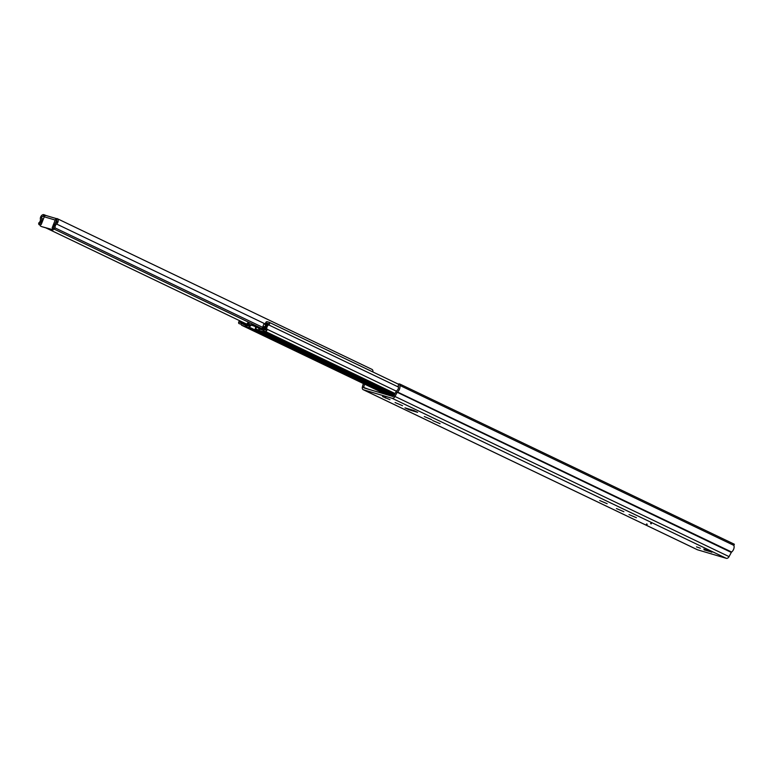 <?xml version="1.0" encoding="UTF-8"?>
<svg xmlns="http://www.w3.org/2000/svg" width="773" height="773" viewBox="0 0 773 773"><rect width="100%" height="100%" fill="white"/><g stroke="black" fill="none" stroke-linecap="round" stroke-linejoin="round"><path stroke-width="1.16" d="M700.348 548.231L696.483 546.859L700.348 548.231M629 514.567L636.43 517.726L629 514.567M599.732 500.546L607.163 503.706L599.732 500.546M616.439 508.547L623.869 511.707L616.439 508.547M424.3 416.531L431.721 419.691L424.3 416.531M432.648 420.531L440.079 423.691L432.648 420.531M395.09 402.549L402.52 405.699L395.09 402.549M382.529 396.53L389.959 399.689L382.529 396.53M697.169 549.622A2.947 1.971 115.6 0 0 697.352 549.729A2.947 1.971 115.6 0 0 697.546 549.796L726.301 558.328A2.947 1.971 115.6 0 0 729.065 556.628L731.306 552.434A0.986 0.657 -64.4 0 1 731.635 552.028A4.909 3.285 115.6 0 0 733.896 545.4L734.35 544.24L400.192 384.21L398.926 383.833L398.462 384.993A1.961 1.314 -64.4 0 0 398.366 386.519A2.947 1.971 115.6 0 1 397.013 390.5A2.947 1.971 -64.4 0 0 396.027 391.718L393.776 395.902A0.986 0.657 115.6 0 1 392.858 396.472L364.102 387.949A0.986 0.657 115.6 0 1 363.774 387.012L364.527 384.123M646.566 523.939L647.194 524.239M646.392 524.374L647.04 524.625M650.789 523.176L651.417 523.476M650.624 523.611L651.262 523.862M408.927 409.748L404.984 407.864L413.69 410.444L417.633 412.328L408.927 409.748A3.923 2.628 -64.4 0 0 410.627 409.535M400.192 384.21L399.738 385.369A4.909 3.285 115.6 0 1 397.477 391.998A0.986 0.657 -64.4 0 0 397.148 392.404L394.897 396.588A2.947 1.971 115.6 0 1 392.143 398.298L363.387 389.766A2.947 1.971 115.6 0 1 363.194 389.689A2.947 1.971 115.6 0 1 362.402 386.954L363.3 383.534M733.896 545.4L399.738 385.369M417.13 412.096A3.923 2.628 -64.4 0 0 417.372 412.231A3.923 2.628 -64.4 0 0 417.633 412.328M56.526 222.257A7.798 0.618 21.5 0 1 55.869 221.986M46.206 215.58L43.916 214.672A3.237 2.164 -64.4 0 0 41.307 215.889A3.237 2.164 -64.4 0 0 40.389 219.223A2.947 1.971 115.6 0 1 38.65 223.068L38.892 224.547L40.331 225.233M261.979 328.631L53.994 229.021L55.221 227.987A2.947 1.971 115.6 0 1 56.574 224.015A3.237 2.164 -64.4 0 0 58.178 221.049A3.237 2.164 -64.4 0 0 57.202 218.633A3.237 2.164 -64.4 0 0 56.98 218.546L56.535 220.286M43.955 214.681L43.269 216.314A1.469 0.986 -64.4 0 0 42.09 216.865A1.469 0.986 -64.4 0 0 41.665 218.382A4.715 3.15 115.6 0 1 41.51 220.885L41.017 222.141A4.715 3.15 115.6 0 1 38.892 224.547M372.905 371.977A3.237 2.164 -64.4 0 0 371.958 369.368A3.237 2.164 -64.4 0 0 371.736 369.291M248.529 322.186L246.616 324.051L45.771 227.842M53.994 229.021A4.715 3.15 115.6 0 1 54.013 225.996L54.506 224.74A4.715 3.15 115.6 0 1 56.149 222.672A1.469 0.986 -64.4 0 0 56.883 221.329A1.469 0.986 -64.4 0 0 56.439 220.228A1.469 0.986 -64.4 0 0 56.342 220.189L56.303 220.179M262.704 327.356L55.221 227.987M41.51 220.885L41.017 222.141M56.303 220.885A7.798 0.618 21.5 0 1 56.893 221.107M44.274 216.749L43.307 216.324M41.723 226.634L40.534 226.074A0.831 0.56 -64.4 0 1 41.201 224.547L44.245 216.807A1.961 1.449 -73.5 0 1 46.119 215.551L46.148 215.551A1.961 1.449 -73.5 0 1 46.283 215.619L56.864 218.749A1.961 1.449 106.5 0 0 55.221 220.054L52.168 227.793A0.831 0.56 -64.4 0 1 51.559 229.339L41.781 226.653A0.831 0.56 115.6 0 1 41.665 226.605M46.119 215.551A1.961 1.449 -73.5 0 1 46.148 215.561L56.873 218.74M56.593 220.498L55.221 223.619M53.791 227.262L53.356 228.354L52.274 227.842M53.356 228.364A0.831 0.56 115.6 0 1 52.748 229.91L41.781 226.653M255.824 328.361L256.646 327.172M258.829 329.713L258.54 330.129A1.961 1.314 115.6 0 1 258.221 330.506L255.196 329.056L255.728 327.027L254.655 326.341L258.491 327.481M250.22 324.66L248.017 325.964L242.451 324.022L242.683 322.631A2.454 1.643 -64.4 0 0 242.819 322.206M251.177 325.211L249.186 327.143L247.486 327.337L245.273 326.39L245.814 325.018M253.177 325.8L258.491 327.568M268.212 323.819L266.608 323.056L268.54 323.626A4.416 2.957 115.6 0 0 265.912 330.061L264.105 329.53L263.564 330.892L265.371 331.433A1.469 0.986 -64.4 0 0 266.627 330.786A1.469 0.986 -64.4 0 0 266.927 329.182A2.947 1.971 115.6 0 1 268.675 324.892A1.469 0.986 -64.4 0 0 269.593 323.539A1.469 0.986 -64.4 0 0 269.168 322.302A1.469 0.986 -64.4 0 0 269.072 322.264L267.149 321.694A1.469 0.986 -64.4 0 0 265.951 322.254A1.469 0.986 -64.4 0 0 265.545 323.79A2.947 1.971 115.6 0 1 264.231 327.423A2.454 1.643 -64.4 0 0 263.313 328.747L262.482 329.965L259.139 329.008M394.906 393.795L263.564 330.892M240.886 321.288A4.416 2.957 115.6 0 1 239.698 322.293L241.505 322.824L241.205 324.312M239.881 320.805A2.947 1.971 115.6 0 1 239.514 321.056A1.469 0.986 -64.4 0 0 238.635 322.409A1.469 0.986 -64.4 0 0 239.06 323.616A1.469 0.986 -64.4 0 0 239.157 323.655L240.963 324.196M241.814 321.732A4.416 2.957 115.6 0 1 241.814 321.723A0.986 0.657 -64.4 0 1 241.727 322.351L241.389 323.201A1.961 1.314 115.6 0 0 241.814 325.346A1.961 1.314 115.6 0 0 241.939 325.394L245.273 326.39M266.608 323.056A4.416 2.957 115.6 0 1 264.627 328.496A0.986 0.657 -64.4 0 0 264.26 329.027L263.931 329.887A1.961 1.314 115.6 0 1 261.941 331.327L258.607 330.342L259.09 328.96A1.469 0.986 -64.4 0 1 258.994 328.921L261.477 329.665A0.986 0.657 -64.4 0 0 262.385 329.134L263.525 327.114A0.986 0.657 115.6 0 1 264.424 326.573L265.332 326.438A2.947 1.971 115.6 0 0 265.854 324.766L263.941 323.887L262.907 326.506A0.986 0.657 115.6 0 1 262.733 327.308L261.699 328.921L259.525 328.274A0.879 0.589 115.6 0 1 259.187 327.781L261.342 328.815M259.622 330.95L394.075 395.341L259.602 330.931L259.428 330.177L259.602 330.931L258.578 330.351L259.119 328.979M268.492 335.134L278.454 339.386L268.492 335.134M252.964 330.525L262.917 334.777L252.964 330.525M255.766 328.496L256.346 327.027M249.341 322.583L248.79 323.993L250.481 324.776M255.612 326.351L251.863 324.911L257.718 326.593M245.911 325.056L245.872 325.037A1.469 0.986 -64.4 0 0 246.877 324.689L247.563 324.013L258.482 327.375M258.53 328.023L255.786 326.766M258.994 328.921A1.469 0.986 -64.4 0 1 258.54 328.139L258.472 327.25L257.564 326.979M255.592 326.399L250.442 324.873M248.79 323.993L247.563 324.013M256.25 331.588L254.327 330.931M256.278 331.685L254.375 331.124M271.854 336.226L269.922 335.559M271.874 336.313L269.97 335.753M246.616 324.051A0.879 0.589 115.6 0 1 246.017 324.264L243.833 323.626L243.93 322.747M243.369 322.476L243.147 323.423A0.986 0.657 -64.4 0 0 243.485 324.331L245.872 325.037M259.148 327.279L259.187 327.781M248.471 324.283L249.177 322.496M711.286 551.951L704.184 549.854L711.286 551.951M385.611 397.457L385.379 398.037L385.601 397.457M697.546 549.796L363.387 389.766M726.301 558.328L392.143 398.298M362.402 386.954L368.383 389.215M729.065 556.628L393.776 395.902M731.306 552.434L396.027 391.718M731.635 552.028L397.477 391.998M265.603 324.129L56.574 224.015M43.317 219.165L41.665 218.382M56.294 222.547L55.743 222.286M44.254 216.788L43.269 216.314M44.148 214.778L43.501 216.421M41.703 220.981L41.211 222.238M55.221 220.054L44.245 216.807M51.559 229.339L52.748 229.91M255.583 328.709L258.54 330.129M393.505 396.259L249.186 327.143M254.675 326.351L254.095 326.071M395.051 393.534L265.371 331.433M396.365 391.177L266.927 329.182M398.491 387.06L268.675 324.892M269.168 322.302L398.723 384.345L269.265 322.351M243.263 322.911L242.683 322.631M243.128 323.858L242.345 323.481M265.69 329.008L264.627 328.496M265.815 329.771L264.26 329.027M394.394 394.761L261.941 331.327M386.278 394.52L241.939 325.394M390.22 395.689L247.486 327.337M249.273 327.056L250.123 324.892M246.374 326.853L246.916 325.491M246.181 326.757L246.713 325.394M246.877 324.689L248.945 325.675M243.766 323.443L244.655 323.868M264.211 327.443L263.525 327.114M262.385 329.134L263.042 329.443M253.322 324.486L253.022 325.249M711.885 552.251L703.788 549.062M697.352 549.729L363.194 389.689M413.555 410.405L417.372 412.231M371.958 369.368L57.202 218.633M53.405 228.383L52.226 227.813M386.21 394.501L241.814 325.346M251.389 325.018L251.872 323.79M251.863 324.911L252.23 323.964"/></g></svg>
